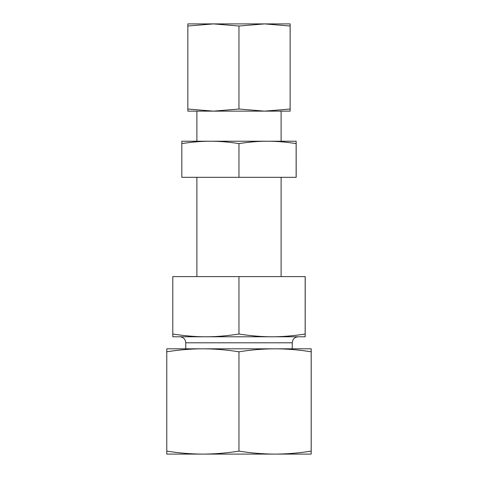 <?xml version="1.0" encoding="UTF-8"?>
<svg xmlns="http://www.w3.org/2000/svg" width="478" height="478" viewBox="0 0 478 478"><rect width="100%" height="100%" fill="white"/><g stroke="black" fill="none" stroke-linecap="round" stroke-linejoin="round"><path stroke-width="0.72" d="M196.882 111.141L196.882 141.225M196.882 177.326L196.882 276.607M305.191 283.902L305.185 331.732L305.191 283.902M305.185 336.775L305.209 276.607L172.791 276.607L172.791 334.026C184.627 335.879 195.657 336.793 205.875 336.775C216.092 336.793 227.122 335.879 238.958 334.026C250.801 335.879 261.836 336.793 272.06 336.775C282.283 336.793 293.319 335.879 305.161 334.026L305.185 336.775L172.815 336.775L172.791 334.026M238.958 276.607L238.958 334.026M305.161 276.607L305.161 334.026M185.751 348.809L185.751 342.792L292.249 342.792C292.608 339.135 294.609 337.127 298.266 336.775L272.06 336.775M205.875 336.775L179.734 336.775C183.391 337.127 185.392 339.135 185.751 342.792M292.249 342.792L292.249 348.809M290.14 23.9L290.128 26.021L264.543 23.9L290.14 23.9L290.14 111.141L264.543 111.141L282.623 111.141M187.86 23.9L264.543 23.9L238.964 26.021L213.403 23.9L187.842 26.021L187.86 23.9M195.377 111.141L213.403 111.141L187.86 111.141L187.842 109.026L213.403 111.141L238.964 109.026L264.543 111.141L213.403 111.141M264.543 111.141L290.128 109.026L290.14 111.141M187.842 109.026L187.842 26.021M290.128 109.026L290.128 26.021M238.964 109.026L238.964 26.021M275.065 454.1L166.798 454.1L166.774 451.107C179.071 453.072 191.098 454.07 202.863 454.1C214.628 454.07 226.656 453.072 238.952 451.107C251.255 453.072 263.294 454.07 275.065 454.1C286.836 454.07 298.875 453.072 311.178 451.107L311.202 454.1L275.065 454.1M300.674 348.809L275.065 348.809L311.202 348.809L311.178 351.802C298.875 349.836 286.836 348.838 275.065 348.809C263.294 348.838 251.255 349.836 238.952 351.802C226.656 349.836 214.628 348.838 202.863 348.809L177.326 348.809M311.202 454.1L311.202 348.809M202.863 348.809C191.098 348.838 179.071 349.836 166.774 351.802L166.798 348.809L275.065 348.809M238.952 351.802L238.952 451.107M166.774 351.802L166.774 451.107M311.178 351.802L311.178 451.107M267.549 141.225L296.157 141.225L296.139 143.597C285.91 142.002 276.38 141.213 267.549 141.225C258.718 141.213 249.187 142.002 238.964 143.597C228.741 142.002 219.217 141.213 210.392 141.225L267.549 141.225M181.819 143.597L181.843 141.225L210.392 141.225C201.567 141.213 192.042 142.002 181.819 143.597L181.819 177.326L296.181 177.326L296.157 141.225M238.964 143.597L238.964 177.326M296.139 143.597L296.139 177.326M281.118 111.141L281.118 141.225M281.118 177.326L281.118 276.607"/></g></svg>
